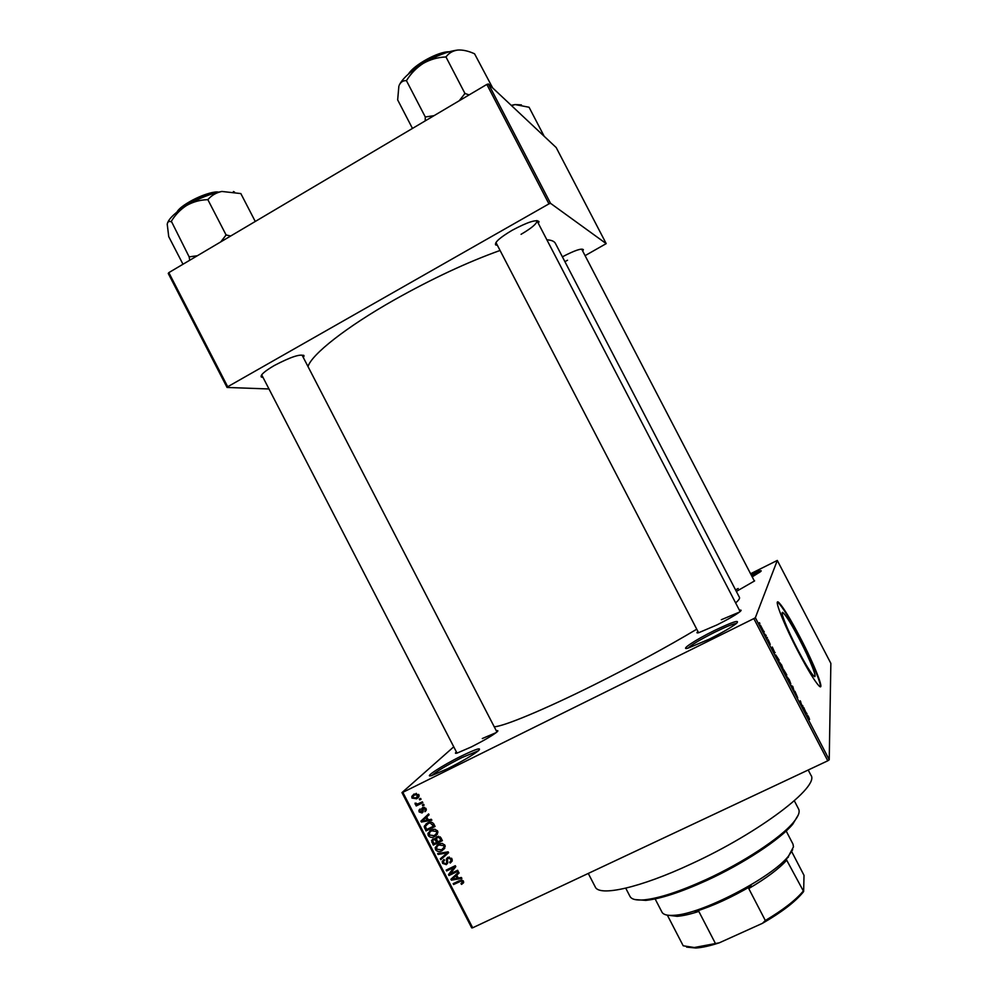 <?xml version="1.0" encoding="UTF-8"?>
<svg xmlns="http://www.w3.org/2000/svg" width="998" height="998" viewBox="0 0 998 998"><rect width="100%" height="100%" fill="white"/><g stroke="black" fill="none" stroke-linecap="round" stroke-linejoin="round"><path stroke-width="1.5" d="M709.478 639.057L687.996 648.164C679.276 650.546 695.157 640.005 714.019 630.736C732.644 621.804 740.167 619.334 736.611 623.326C731.584 627.231 722.54 632.483 709.478 639.057M736.586 623.338C733.081 623.85 725.758 626.844 714.605 632.295C700.434 639.469 691.577 644.745 688.021 648.151M447.84 768.61L431.598 775.596C422.641 778.215 442.301 765.416 461.363 756.072C476.146 748.924 481.897 747.103 478.603 750.583C472.74 755.187 462.486 761.2 447.84 768.61M478.366 750.783L461.687 757.694C446.418 765.466 436.488 771.404 431.897 775.508M799.41 639.269C792.05 625.247 786.723 616.514 783.455 613.059C778.877 608.393 786.611 628.416 797.789 649.748C805.236 663.895 810.551 672.64 813.757 675.97C818.397 680.574 810.214 659.865 799.41 639.269M800.134 637.423C790.391 618.897 783.355 607.333 779.014 602.73C772.976 596.53 783.131 622.877 798.001 651.295C807.881 670.045 814.929 681.622 819.133 686.013C825.296 692.101 814.356 664.543 800.134 637.423M820.244 686.736C821.766 684.566 811.561 660.389 799.66 637.66C789.929 619.122 782.881 607.557 778.527 602.967L777.43 602.256M497.416 245.371L495.607 244.884C494.546 242.327 500.073 237.462 512.174 230.276C527.593 222.055 536.537 219.173 539.007 221.631L538.371 223.44M263.048 377.481L261.276 377.007C260.228 375.073 264.532 371.256 274.213 365.567C290.892 356.81 300.835 353.566 304.041 355.862L303.38 357.534M564.905 261.663L567.538 260.228M738.221 588.508L735.538 589.868M739.456 610.277C741.439 609.803 741.626 610.252 740.029 611.624C735.938 614.805 728.315 619.209 717.163 624.835L698.712 632.72C696.666 633.219 696.404 632.807 697.939 631.472M496.305 730.823C498.164 730.336 498.364 730.736 496.929 732.008C492.176 735.713 483.606 740.703 471.218 746.991L456.997 753.128C455.138 753.602 454.938 753.203 456.398 751.943M808.205 770.007L810.875 775.134C820.294 786.137 759.728 832.544 691.252 863.906C639.905 887.933 599.074 896.865 595.232 886.91L588.271 873.425M546.892 239.819C551.47 240.081 554.302 241.267 555.399 243.375L739.468 597.428C739.955 598.363 738.695 600.21 735.651 602.954M696.754 629.202C666.976 646.978 632.645 665.579 593.76 685.002C544.01 709.765 504.027 726.307 494.235 726.806M500.06 250.461C467.301 262.2 432.034 278.679 394.272 299.899C346.056 327.182 311.75 354.34 308.02 366.516M763.832 631.123L764.306 632.021L763.832 631.123M765.591 635.077L765.878 636.524L764.431 633.655L765.591 635.077M767.025 637.26L767.499 638.159L767.025 637.26M768.186 639.693L770.244 644.434L768.186 639.693M774.66 652.33L773.338 651.557L772.29 647.016L774.66 652.33L774.049 652.63M781.534 664.78L783.156 669.134L781.147 666.602L779.538 662.223L781.409 664.83M789.193 679.488L790.828 683.904L788.857 681.434L787.222 676.993L789.069 679.551M808.617 716.863L809.578 719.471L808.093 716.29L807.831 717.899L807.37 717.001L807.719 715.404L808.492 716.913M755.349 617.675L829.226 759.765L827.779 760.8L753.839 618.598L755.349 617.675L777.292 560.439L750.571 573.75M829.226 759.765L830.86 663.371L777.292 560.439M806.147 712.871L807.095 713.957L805.473 713.345L804.974 712.397L803.702 707.432L806.147 712.871L805.411 713.233M802.517 707.17L802.704 705.511L802.941 708.48L800.658 702.068L800.458 703.715L799.997 702.817L800.234 700.771L802.355 707.245M794.969 691.327L797.714 697.777L794.969 691.327M790.99 685.489L792.761 686.387L794.308 691.888L792.973 687.098L790.99 685.489M783.754 669.808L786.723 674.785L786.387 676.644L783.754 669.808M775.733 654.913L779.076 660.065L778.677 661.824L775.733 654.913M760.451 625.197L763.058 630.175L760.451 625.197M759.441 622.677L759.902 623.575L759.441 622.677M753.839 618.598L402.843 792.337L472.678 927.791L471.717 927.903L401.957 792.612L453.741 746.816M420.607 798.388L421.044 799.248L419.746 799.897L419.297 799.036L420.607 798.388M423.651 804.301L424.1 805.161L422.79 805.81L422.354 804.949L423.651 804.301M431.386 819.296L431.847 820.206L421.393 822.028L420.931 821.129L428.604 813.919L429.078 814.817L426.745 816.9L428.279 819.882L431.386 819.296M437.411 834.166L434.729 836.536C432.234 837.971 430.063 837.634 428.217 835.538L427.942 833.355L431.186 829.937L434.891 829.201L437.561 830.997L437.411 834.166M444.721 848.337L442.027 850.708C439.544 852.142 437.374 851.805 435.515 849.697L435.24 847.552L438.484 844.108L442.201 843.372L444.871 845.169L444.721 848.337M451.857 858.717L452.219 860.75L450.248 863.058L449.686 862.26L450.996 860.675L450.759 859.153L448.289 858.155L447.453 859.153L447.778 862.896L446.343 864.642L442.576 863.382L442.251 861.474L443.96 859.478L444.522 860.276L443.399 861.586L443.623 862.846L445.931 863.757L446.717 863.045L446.38 859.016L447.828 857.307L451.857 858.717M461.4 877.504L461.874 878.415L451.37 880.161L450.909 879.25L458.631 872.115L459.092 873.025L456.747 875.084L458.282 878.065L461.4 877.504M827.779 760.8L472.678 927.791M463.496 882.843L461.55 884.403L460.989 883.604L462.461 882.244L461.188 881.047L453.616 884.515L453.167 883.654L459.379 880.685L463.446 881.172L463.496 882.843M457.67 870.268L458.119 871.129L448.975 875.52L448.501 874.597L453.953 867.437L446.63 870.955L446.181 870.094L455.313 865.703L455.799 866.626L450.36 873.774L457.67 870.268L450.447 873.737L448.975 875.52M448.177 851.843L448.601 852.691L440.804 859.652L440.343 858.767L447.354 852.841L438.11 854.45L437.648 853.552L448.177 851.843L447.354 852.841M441.029 837.996L442.401 840.665L433.294 845.094L431.548 840.615L432.97 838.931L435.365 838.931L436.987 836.661L441.029 837.996M433.793 823.961L435.091 826.494L425.984 830.935L424.25 826.194L427.506 822.951C429.976 821.466 432.072 821.803 433.793 823.961M425.984 808.555L426.233 810.102L424.948 811.698L425.011 808.954L423.389 808.293L423.077 811.761L422.042 812.971L419.16 811.948L418.911 810.326L420.021 809.029L420.083 811.461L421.855 811.711L421.618 808.754L422.778 807.519L425.984 808.555M422.379 801.843L422.828 802.704L416.216 805.96L415.767 805.099L416.827 804.575L415.118 804.126L415.056 803.128L417.513 804.026L422.379 801.843M418.848 794.695L419.048 796.342L416.665 798.787L411.999 798.076L411.812 796.392L414.12 794.021L418.848 794.695M486.837 84.418L488.459 83.969L550.534 203.318L548.95 203.866L486.837 84.418L168.824 272.629L227.706 386.75L227.057 387.449L268.986 388.971M227.057 387.449L168.25 273.452L168.824 272.629M550.534 203.318L606.198 243.624L585.115 255.638M606.198 243.624L556.198 147.567L488.459 83.969M548.95 203.866L227.706 386.75M562.385 256.823C574.673 250.423 581.672 248.04 583.368 249.675L582.757 251.097M521.068 234.318C531.273 228.342 536.6 223.914 537.049 221.02L536.961 220.733M302.144 355.238L496.929 732.008M581.709 249.163L754.388 581.086M750.97 574.511C759.278 570.756 762.522 569.771 760.713 571.542L752.205 576.881M753.914 580.162L754.625 580.898L736.349 591.427M401.957 792.612L402.843 792.337M739.418 612.111L721.329 619.721M496.168 732.619L482.296 738.532M759.553 572.415L751.556 575.634M463.683 882.207L461.55 884.403M463.109 880.685L462.348 881.646M461.974 880.049L461.188 881.047M455.013 882.768L453.616 884.515M452.194 879.151L451.37 880.161M458.905 872.676L456.747 875.084M457.371 874.31L452.057 879.188L457.072 878.29L455.824 875.882L452.057 879.188M457.882 877.279L457.072 878.29M457.271 874.111L455.824 875.882M450.422 873.687L449.973 872.826L448.501 874.597M449.973 872.826L453.953 867.437M455.325 865.728L448.102 869.196L446.63 870.955M452.119 861.112L450.248 863.058M451.72 861.336L450.984 860.738M451.158 860.525L452.194 859.615M451.558 858.218L450.759 859.153M449.3 856.983L448.289 858.155M447.765 862.971L446.343 864.642M447.778 862.921L446.605 863.233M443.436 862.384L442.576 863.382M443.773 860.862L443.798 859.565M447.778 861.798L446.717 863.045M447.865 858.442L446.331 859.665M447.803 857.943L446.38 859.016M448.476 852.429L440.804 859.652M439.132 853.302L438.11 854.45M444.746 848.288L442.027 850.708M443.524 849.024L442.027 849.61M436.4 848.724L435.515 849.697M436.687 846.815L437.149 844.907M440.018 843.535L437.037 846.354L436.575 849.173L441.603 849.834L444.023 847.252L443.811 845.693L438.908 844.982L437.037 846.354M443.861 847.739L445.22 846.341M440.293 843.46L438.908 844.982M444.634 844.77L443.811 845.693M442.027 839.929L434.816 843.435L433.294 845.094M432.795 841.464L431.909 842.412M433.132 839.992L433.12 838.869M435.402 838.407L436.924 836.773L435.365 838.931M438.396 836.274L437.985 836.948M433.905 843.709L436.625 842.387L435.24 839.904L433.569 839.717L432.695 840.678L433.905 843.709M437.486 841.464L436.625 842.387M434.554 838.657L433.569 839.717M436.463 838.594L435.24 839.904M437.698 841.875L440.891 840.316L439.37 837.659L437.448 837.522L436.45 838.669L437.698 841.875M441.74 839.393L440.891 840.316M438.609 836.274L437.448 837.522M440.155 836.811L439.37 837.659M440.792 837.584L439.943 838.495M437.361 834.253L434.729 836.536M436.251 834.914L434.467 835.576M429.115 834.602L428.217 835.538M429.414 832.606L429.951 830.66M432.97 829.288L429.889 832.02M436.5 833.667L437.922 832.257M429.277 835.014L434.292 835.663L436.7 833.093L436.5 831.521L431.598 830.81L429.726 832.182L429.277 835.014M433.082 829.276L431.598 830.81M437.349 830.623L436.5 831.521M434.741 825.808L425.984 830.935M424.25 826.194L425.809 824.61L424.212 827.068M425.809 824.61L426.208 823.699M431.298 822.09L427.93 823.812L429.489 822.24L427.119 824.261M427.93 823.812L425.41 826.269L426.608 829.55L433.581 826.144L430.338 823.076M434.454 825.246L433.581 826.144M433.643 823.699L432.783 824.598M422.503 820.93L421.393 822.028M422.865 820.256L422.541 819.62M429.015 814.705L426.745 816.9M427.418 816.227L422.079 821.055L427.069 820.106L425.822 817.711L422.079 821.055M427.942 819.233L427.069 820.106M427.381 816.152L425.822 817.711M425.996 810.663L424.948 811.698M426.283 809.84L426.221 809.166M425.784 808.205L425.011 808.954M424.449 807.27L423.389 808.293M422.977 812.06L422.042 812.971M423.115 811.624L421.992 811.574M419.971 811.162L419.16 811.948M423.065 810.463L421.867 811.624M423.227 808.392L423.164 807.357M423.888 804.762L422.79 805.81M422.528 802.13L416.216 805.96M416.166 803.14L415.118 804.126M420.844 798.862L419.746 799.897M418.761 797.028L416.665 798.787M418.249 797.302L416.203 797.938M412.835 797.315L411.999 798.076M413.359 795.718L413.708 794.233M416.291 793.348L414.532 794.895M417.925 796.392L419.11 795.543M412.96 797.627L416.216 797.926L417.888 795.144L414.619 794.845L412.848 796.591L412.96 797.627M416.228 793.385L414.619 794.845M418.673 794.408L417.888 795.144M805.723 713.445L806.609 713.021M805.461 712.597L804.662 710.314L805.161 712.747M800.084 702.043L800.733 701.731M792.075 686.711L792.761 686.387M788.894 681.197L790.366 683.006L787.684 677.891L788.769 681.26M786.025 675.122L786.723 674.785M785.95 675.521L784.203 671.766L785.825 675.584M786.1 674.748L784.228 670.706L785.975 674.81M781.185 666.39L782.682 668.236L780.012 663.121L781.072 666.452M778.315 660.427L779.076 660.065M778.253 660.713L778.565 659.379L776.207 655.811L778.128 660.776M774.56 652.917L775.184 652.605M773.899 651.881L773.151 649.723L773.587 652.031M765.478 635.751L766.239 635.377M761.636 628.116L760.925 626.083L761.524 628.179M303.754 355.325L302.244 355.263M798.3 814.942L792.736 824.223C780.274 839.355 743.423 863.682 706.809 880.436C680.848 892.212 660.514 898.861 645.806 900.383L635.015 899.572M625.734 888.17L630 896.416C631.559 899.373 636.287 900.52 644.184 899.859C659.079 898.312 679.7 891.563 706.048 879.6C743.211 862.584 780.623 837.908 793.248 822.589C798.338 816.526 800.122 811.998 798.6 809.016L794.321 800.783M492.663 87.911L474.574 53.805C468.499 51.01 462.922 49.75 457.845 50.037C447.927 51.26 436.425 55.701 423.302 63.361C430.213 59.481 437.573 57.36 445.37 56.998L446.206 56.686C449.025 52.944 452.905 50.736 457.845 50.037M469.147 94.897L464.968 93.5L445.844 56.711M464.968 93.5L459.167 100.798M406.785 80.127C411.114 73.241 416.628 67.652 423.302 63.361C410.515 71.257 402.493 78.518 399.25 85.142C400.822 81.973 403.13 80.476 406.198 80.651L406.785 80.127M434.093 115.643L425.298 116.991L406.311 80.414M425.298 116.991L425.21 120.895M412.473 128.443L397.666 99.912L398.863 86.165M465.317 93.45L464.482 93.775M655.125 898.924L661.948 912.11C663.321 914.704 667.313 915.765 673.937 915.303C700.895 914.492 772.502 877.367 788.707 855.81L793.472 846.853L793.011 844.171L786.175 830.997M792.699 849.635L785.975 859.939L786.698 860.176C778.939 868.809 766.289 878.277 748.762 888.569L751.232 885.925C731.746 897.352 713.046 905.922 695.144 911.611L698.825 911.424C690.105 914.243 682.881 915.877 677.131 916.326L667.6 915.191M667.35 915.154L683.206 945.792L694.321 947.514L719.321 942.811C709.99 945.867 702.18 947.601 695.893 948.013L686.587 947.114M786.698 860.176L803.64 891.513L802.779 892.611C794.857 902.13 781.422 912.372 762.484 923.312L719.321 942.811M791.863 851.93L804.014 875.346L803.64 891.513M698.825 911.424L715.254 943.147M762.484 923.312L765.329 920.505C782.806 910.114 795.344 900.433 802.941 891.464M748.762 888.569L765.329 920.505M544.172 136.264L529.065 107.248L515.093 104.565L511.238 105.351M511.537 105.638L515.093 104.565L521.393 104.89M234.53 192.053L233.395 191.529M255.263 221.469L240.842 193.575L221.868 191.454C210.703 193.6 198.964 198.265 186.651 205.451C193.101 201.846 199.987 199.924 207.297 199.7L208.145 199.363C211.663 195.284 216.242 192.651 221.868 191.454M230.713 236.002L226.109 234.992L207.734 199.438M226.109 234.992L220.758 241.89M197.392 255.725L189.146 256.873L171.344 221.257C175.324 214.72 180.438 209.443 186.651 205.451C175.96 212.025 169.585 217.838 167.552 222.916M189.146 256.873L189.757 260.241M182.983 264.245L168.737 236.651L167.227 224.201C167.689 221.768 168.899 220.945 170.87 221.706L170.895 221.519M226.509 234.904L225.66 235.254M461.026 880.099L459.891 881.508M455.138 876.019L453.678 877.803M447.516 860.338L446.63 861.386M446.642 852.092L445.719 853.153M436.662 839.842L435.789 840.765M425.622 827.616L424.736 828.515M425.26 818.086L423.701 819.645M422.903 809.328L421.742 810.451M447.378 52.308C432.92 55.464 420.408 62.3 409.854 72.842M408.581 73.914C414.12 64.758 438.409 51.459 448.963 51.834M217.152 192.464C206.424 192.789 184.917 203.093 178.118 211.189M177.07 212C182.197 203.467 208.382 190.93 218.437 192.152M782.183 613.683L783.455 613.059M496.181 242.988L495.607 244.884M261.875 375.198L261.276 377.007M581.759 249.176L583.368 249.675M302.207 355.251L304.041 355.862M537.124 221.045L539.007 221.631M462.461 882.244L463.384 881.072M450.996 860.675L452.119 859.34M442.251 861.474L443.748 859.752M446.767 862.871L447.765 861.711M435.24 847.552L436.762 845.892M444.023 847.252L445.17 845.955M431.548 840.615L433.082 838.969M427.942 833.355L429.502 831.746M436.7 833.093L437.873 831.858M425.16 809.939L426.171 808.966M418.911 810.326L420.121 809.178M421.855 811.711L423.077 810.526M421.618 808.754L423.002 807.419M411.812 796.392L413.421 794.919M418 796.155L419.035 795.194M645.806 900.383L644.184 899.859M792.736 824.223L793.248 822.589M408.456 74.039C413.983 64.808 438.521 51.372 449.125 51.784M740.117 611.549L536.874 220.57M698.6 632.757L495.944 242.514M261.676 374.811L457.009 753.128M788.208 857.407L788.707 855.81M677.131 916.326L673.937 915.303M695.893 948.013L694.321 947.514M802.779 892.611L803.14 891.488M176.945 212.1C181.249 203.729 210.328 190.306 218.599 192.115"/></g></svg>
